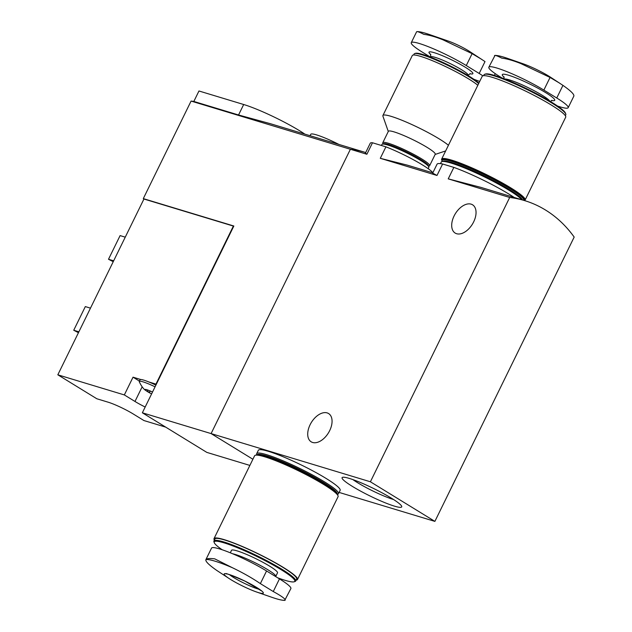 <?xml version="1.0" encoding="UTF-8"?>
<svg xmlns="http://www.w3.org/2000/svg" width="632" height="632" viewBox="0 0 632 632"><rect width="100%" height="100%" fill="white"/><g stroke="black" fill="none" stroke-linecap="round" stroke-linejoin="round"><path stroke-width="0.95" d="M514.219 197.46A48.372 6.044 -153.9 0 0 453.855 167.393L442.621 163.988L436.996 175.467L380.29 158.316L407.261 165.118L432.809 172.836M442.621 163.988A48.372 6.044 -153.9 0 0 437.036 164.209L432.675 173.121M432.659 173.121L436.996 175.467M453.855 167.393L448.23 178.864L480.375 187.238M394.471 506.145A33.196 4.147 -153.9 0 0 401.707 506.303A33.196 4.147 -153.9 0 0 373.725 488.56A33.196 4.147 -153.9 0 0 342.552 477.326A33.196 4.147 -153.9 0 0 358.889 490.179A33.196 4.147 -153.9 0 0 394.471 506.145M370.399 481.782L434.887 521.384L574.18 237.063A142.279 112.117 106.8 0 0 524.576 200.597A142.279 112.117 106.8 0 0 509.692 197.46L370.399 481.782L211.096 433.592L252.895 459.259L211.096 433.592L350.389 149.263L211.096 433.592L142.35 412.791L233.848 226.011L143.298 198.622L143.938 199.017L57.82 374.808L96.838 398.768L108.017 402.15A19.916 2.489 26.1 0 1 133.297 414.015L143.938 420.549L165.71 427.137M434.887 521.384L339.108 492.415M432.857 172.741A35.1 4.385 -153.9 0 0 385.915 146.837L380.29 158.316M385.915 146.837L372.501 142.777A35.1 4.385 -153.9 0 0 370.257 143.227L365.415 153.126L366.876 154.255L350.389 149.263A142.279 112.117 -73.2 0 1 365.28 152.407A142.279 112.117 106.8 0 0 350.389 149.263L191.085 101.073A142.279 112.117 -73.2 0 1 193.834 101.452L198.962 90.984L243.683 104.509A44.106 5.506 26.1 0 1 304.853 134.126M372.501 142.777L366.876 154.255M310.107 424.728A16.598 10.009 121.6 0 1 328.577 413.541A16.598 10.009 121.6 0 1 328.419 432.92A16.598 10.009 121.6 0 1 311.197 441.831A16.598 10.009 121.6 0 1 310.107 424.728M509.692 197.46L448.23 178.864M454.084 215.978A16.598 10.009 121.6 0 1 472.554 204.792A16.598 10.009 121.6 0 1 472.396 224.178A16.598 10.009 121.6 0 1 455.182 233.082A16.598 10.009 121.6 0 1 454.084 215.978M352.885 479.593A28.061 3.5 -153.9 0 0 393.223 499.422A28.061 3.5 -153.9 0 0 393.586 499.533M229.179 578.572L216.768 570.427C208.971 564.976 205.337 561.398 205.874 559.676A44.912 5.609 26.1 0 1 232.268 567.662C242.838 572.742 252.208 578.059 260.368 583.613L273.269 591.536C281.517 596.055 285.49 598.938 285.198 600.171A44.912 5.609 26.1 0 1 272.029 597.359L256.624 592.018A21.82 2.726 26.1 0 1 230.901 579.663A21.82 2.726 26.1 0 1 229.179 578.572A21.82 2.726 26.1 0 1 230.704 575.017A21.82 2.726 26.1 0 1 258.496 588.637A21.82 2.726 26.1 0 1 256.624 592.018M232.268 567.662L214.754 558.854C209.516 558.246 206.553 558.522 205.874 559.676L211.538 548.102A36.996 4.622 -153.9 0 1 231.865 553.45A36.996 4.622 -153.9 0 1 266.562 570.973L260.368 583.613M272.029 597.359C277.859 599.389 282.085 600.4 284.708 600.392L290.878 588.574A36.996 4.622 -153.9 0 0 279.455 578.896L266.562 570.973M230.301 552.81L231.525 550.314A25.612 3.2 26.1 0 1 255.928 558.704A25.612 3.2 26.1 0 1 277.519 572.845L275.757 576.439A25.612 3.2 26.1 0 0 259.223 564.866A25.612 3.2 26.1 0 0 232.623 553.766M222.164 549.753A44.856 5.601 26.1 0 1 214.248 542.635A44.856 5.601 26.1 0 1 256.987 556.547A44.856 5.601 26.1 0 1 294.18 581.788A44.856 5.601 26.1 0 1 277.677 577.806M214.248 542.635L213.94 541.75A45.528 5.688 26.1 0 1 213.924 540.952A45.528 5.688 26.1 0 1 257.319 555.876A45.528 5.688 26.1 0 1 295.705 581.013A45.528 5.688 26.1 0 1 295.065 581.495L294.18 581.788M213.924 540.952L214.88 539.009A45.528 5.688 26.1 0 1 258.267 553.94A45.528 5.688 26.1 0 1 296.653 579.07L295.705 581.013M214.367 540.06A46.476 5.806 26.1 0 1 214.027 538.598A46.476 5.806 26.1 0 1 258.314 553.829A46.476 5.806 26.1 0 1 297.506 579.489A46.476 5.806 26.1 0 1 296.139 580.121M214.027 538.598L254.601 455.767A46.476 5.806 26.1 0 1 298.889 471.006A46.476 5.806 26.1 0 1 338.081 496.665L297.506 579.489M256.015 455.135A45.528 5.688 26.1 0 1 256.505 454.858A45.528 5.688 26.1 0 1 299.252 470.271A45.528 5.688 26.1 0 1 337.63 494.603A45.528 5.688 26.1 0 1 337.709 495.156M256.505 454.858L257.761 454.44A44.58 5.569 26.1 0 1 299.615 469.529A44.58 5.569 26.1 0 1 337.196 493.355L337.63 494.603M256.813 454.756L256.703 454.455A45.528 5.688 26.1 0 1 256.695 453.65A45.528 5.688 26.1 0 1 300.082 468.581A45.528 5.688 26.1 0 1 338.468 493.711A45.528 5.688 26.1 0 1 337.828 494.192L337.52 494.295M256.695 453.65L258.354 450.268A45.528 5.688 26.1 0 1 301.74 465.199A45.528 5.688 26.1 0 1 340.127 490.329L338.468 493.711M152.517 392.03A8.303 1.035 -153.9 0 0 150.068 390.924A8.303 1.035 -153.9 0 0 146.869 389.715A8.303 1.035 -153.9 0 0 145.336 389.415A8.303 1.035 -153.9 0 0 145.178 389.438A8.303 1.035 -153.9 0 0 145.984 390.608A8.303 1.035 -153.9 0 0 147.619 391.706A8.303 1.035 -153.9 0 0 151.609 393.894M147.256 390.995L148.062 390.205M147.556 390.695L147.619 391.706L149.752 392.045L150.258 391.003M145.17 407.024A19.916 2.489 26.1 0 1 134.979 401.462L142.137 386.855M57.82 374.808L124.338 394.929L134.979 401.462M124.338 394.929L133.036 377.178L140.746 379.516A17.072 2.133 26.1 0 0 140.083 379.753L139.253 381.444A17.072 2.133 -153.9 0 0 139.261 381.768C141.505 386.389 143.748 389.336 145.984 390.608M155.899 385.133A17.072 2.133 26.1 0 0 148.789 381.949L155.954 384.114L233.374 226.074L143.938 199.017M249.877 465.421L206.83 452.394L142.35 412.791M338.918 144.428A26.56 3.318 -153.9 0 0 310.762 134.3L310.075 135.706M143.298 198.622L191.085 101.073M365.699 152.533L270.354 123.69L238.548 114.985L243.683 104.509M193.834 101.452L238.548 114.985M78.455 332.693L73.731 330.252L85.32 306.591L90.479 308.147M73.731 330.252L78.882 331.816M113.231 261.695L108.507 259.262L120.104 235.602L125.255 237.158M108.507 259.262L113.665 260.818M133.036 377.178L139.419 381.104M148.789 381.949A17.072 2.133 -153.9 0 0 143.804 380.14A17.072 2.133 -153.9 0 0 140.746 379.516M155.069 386.824A17.072 2.133 -153.9 0 0 142.974 381.831A17.072 2.133 -153.9 0 0 139.253 381.444M430.487 57.149L422.682 52.361A36.996 4.622 26.1 0 1 411.266 42.676A36.996 4.622 26.1 0 1 431.593 48.024A36.996 4.622 26.1 0 1 466.282 65.546L479.182 73.47L485.005 61.573L469.797 51.595A17.072 2.133 -153.9 0 0 448.317 41.072L429.752 34.642A44.912 5.609 -153.9 0 0 417.72 31.687M481.742 59.384L472.112 53.657L442.977 39.816A44.912 5.609 -153.9 0 0 429.752 34.642C423.922 32.611 419.703 31.6 417.073 31.608L416.583 31.829C417.009 31.213 419.419 32.05 423.827 34.333C429.16 34.997 435.543 36.822 442.977 39.816M479.182 73.47A36.996 4.622 26.1 0 1 482.864 75.816M479.712 81.41A36.996 4.622 26.1 0 1 473.771 79.213M478.843 83.187A36.324 4.535 -153.9 0 0 445.781 63.761A36.324 4.535 -153.9 0 0 415.516 53.309L414.624 53.609A36.996 4.622 -153.9 0 0 414.11 53.996L413.62 54.992M478.645 83.582A36.996 4.622 -153.9 0 0 444.707 63.895A36.996 4.622 -153.9 0 0 414.624 53.609M477.824 85.273A37.944 4.74 -153.9 0 0 440.63 64.259A37.944 4.74 -153.9 0 0 412.309 55.521L382.913 115.522A37.944 4.74 -153.9 0 0 382.921 116.193L388.293 131.488M448.428 145.273A37.944 4.74 -153.9 0 0 411.227 124.259A37.944 4.74 -153.9 0 0 382.913 115.522M428.559 166.184L429.278 165.94A26.086 3.255 -153.9 0 0 429.642 165.663L435.235 154.255A26.086 3.255 -153.9 0 0 413.241 139.854A26.086 3.255 -153.9 0 0 388.38 131.306L382.795 142.714A26.086 3.255 -153.9 0 0 382.795 143.172L383.047 143.891M429.642 165.663A26.086 3.255 -153.9 0 0 407.648 151.261A26.086 3.255 -153.9 0 0 382.795 142.714M428.164 168.673L428.812 167.354A26.086 3.255 -153.9 0 0 428.804 166.895L428.37 165.647A25.138 3.136 -153.9 0 0 407.182 152.217A25.138 3.136 -153.9 0 0 383.585 143.709L382.328 144.128A26.086 3.255 -153.9 0 0 381.965 144.404L381.436 145.479M428.804 166.895A26.086 3.255 -153.9 0 0 406.818 152.952A26.086 3.255 -153.9 0 0 382.328 144.128M502.037 77.989L500.26 76.899A36.996 4.622 26.1 0 1 488.836 67.221A36.996 4.622 26.1 0 1 509.171 72.569A36.996 4.622 26.1 0 1 543.86 90.092L556.76 98.007A36.996 4.622 26.1 0 1 568.176 107.693L573.856 96.104C574.377 94.397 570.743 90.818 562.946 85.367L550.543 77.222A21.82 2.726 -153.9 0 0 523.091 63.777L507.694 58.436A44.912 5.609 -153.9 0 0 495.662 55.482M559.683 83.179L550.053 77.452L520.918 63.611A44.912 5.609 -153.9 0 0 507.694 58.436C501.863 56.406 497.645 55.395 495.014 55.403M488.836 67.221L495.014 55.395M494.516 55.624C494.943 55.016 497.36 55.845 501.769 58.128C507.101 58.792 513.484 60.617 520.918 63.611M568.176 107.693A36.996 4.622 26.1 0 1 557.55 106.042M565.356 115.735L565.79 114.842A45.528 5.688 -153.9 0 0 565.782 114.044L565.474 113.16A44.856 5.601 -153.9 0 0 527.657 89.191A44.856 5.601 -153.9 0 0 485.542 74.007L484.657 74.299A45.528 5.688 -153.9 0 0 484.017 74.781L483.583 75.674M565.782 114.044A45.528 5.688 -153.9 0 0 527.404 89.712A45.528 5.688 -153.9 0 0 484.657 74.299M524.394 200.542A46.476 5.806 -153.9 0 0 525.121 200.028L565.695 117.197A46.476 5.806 -153.9 0 0 526.503 91.545A46.476 5.806 -153.9 0 0 482.216 76.306L441.642 159.13A46.476 5.806 -153.9 0 0 442.005 160.639M525.121 200.028A46.476 5.806 -153.9 0 0 485.929 174.369A46.476 5.806 -153.9 0 0 441.642 159.13M442.076 160.394A45.528 5.688 -153.9 0 1 485.202 175.19A45.528 5.688 -153.9 0 1 523.881 200.384L524.268 199.609A45.528 5.688 -153.9 0 0 485.882 174.471A45.528 5.688 -153.9 0 0 442.495 159.548L442.076 160.394A45.528 5.688 -153.9 0 0 442.092 161.192L442.195 161.5M522.53 199.981A44.58 5.569 -153.9 0 0 484.689 176.115A44.58 5.569 -153.9 0 0 443.143 161.184L441.887 161.602A45.528 5.688 -153.9 0 0 441.247 162.084L440.488 163.633M522.008 199.823A45.528 5.688 -153.9 0 0 481.228 175.364A45.528 5.688 -153.9 0 0 441.887 161.602M259.491 589.372A18.968 2.37 26.1 0 1 233.816 577.632A18.968 2.37 26.1 0 1 229.511 574.686M279.455 578.896L273.269 591.536M469.821 73.723A24.427 3.049 -153.9 0 0 452.275 60.174A24.427 3.049 -153.9 0 0 430.819 54.613M470.311 73.612L468.122 75.263A20.864 2.607 -153.9 0 0 450.529 63.745A20.864 2.607 -153.9 0 0 430.637 56.904L430.597 54.162M466.282 65.546L472.112 53.657M551.467 100.449A29.167 3.642 -153.9 0 0 530.114 84.182A29.167 3.642 -153.9 0 0 504.17 77.278M549.769 101.088A25.612 3.2 -153.9 0 0 528.36 87.753A25.612 3.2 -153.9 0 0 504.707 79.008M556.76 98.007L562.946 85.367M543.86 90.092L550.053 77.452M524.576 200.597L480.383 187.222M226.698 573.856L226.296 573.959C224.163 572.513 230.396 574.907 245.003 581.156L261.877 591.094M435.14 154.437L445.655 150.93M494.398 75.398L495.251 73.66M411.266 42.676L416.575 31.837M549.958 101.894L551.981 100.306M503.957 79.356L503.965 76.788"/></g></svg>
